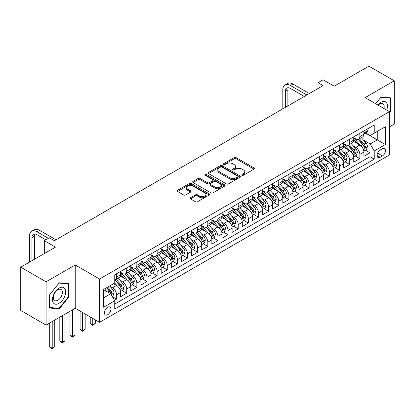 <?xml version="1.0" encoding="UTF-8"?>
<svg xmlns="http://www.w3.org/2000/svg" width="415" height="415" viewBox="0 0 415 415"><rect width="100%" height="100%" fill="white"/><g stroke="black" fill="none" stroke-linecap="round" stroke-linejoin="round"><path stroke-width="0.62" d="M242.09 175.229A0.986 0.571 0 0 0 243.486 175.229L254.053 169.128A1.406 0.814 0 0 0 254.468 168.552A1.406 0.814 0 0 0 254.053 167.976L236.145 157.638A1.406 0.814 0 0 0 234.159 157.638L223.586 163.743A0.986 0.571 0 0 0 223.296 164.143A0.986 0.571 0 0 0 223.586 164.548A0.986 0.571 0 0 0 224.977 164.548L226.346 163.754A4.503 2.599 0 0 1 232.716 163.754L234.205 164.615A4.503 2.599 0 0 1 235.523 166.457A4.503 2.599 0 0 1 234.205 168.293L232.841 169.081A0.986 0.571 0 0 0 232.55 169.486A0.986 0.571 0 0 0 232.841 169.885A0.986 0.571 0 0 0 234.231 169.885L235.601 169.097A4.503 2.599 0 0 1 241.966 169.097L243.46 169.958A4.503 2.599 0 0 1 244.777 171.794A4.503 2.599 0 0 1 243.46 173.636L242.09 174.425A0.986 0.571 0 0 0 241.805 174.829A0.986 0.571 0 0 0 242.09 175.229L242.09 174.425M107.661 314.72A4.586 2.651 120 0 0 110.66 310.679A4.586 2.651 120 0 0 109.959 307.001A4.586 2.651 120 0 0 107.661 307.23A4.586 2.651 120 0 0 104.668 311.271A4.586 2.651 120 0 0 105.369 314.949A4.586 2.651 120 0 0 107.661 314.72M190.48 197.732A1.406 0.814 0 0 0 190.07 198.303A1.406 0.814 0 0 0 190.48 198.878L195.507 201.778A1.406 0.814 0 0 0 197.493 201.778L209.233 195.003A1.406 0.814 0 0 0 209.648 194.428A1.406 0.814 0 0 0 209.233 193.852L191.325 183.513A1.406 0.814 0 0 0 189.339 183.513L177.599 190.293A1.406 0.814 0 0 0 177.184 190.869A1.406 0.814 0 0 0 177.599 191.44L183.669 194.946A1.406 0.814 0 0 0 185.655 194.946L190.682 192.046A1.406 0.814 0 0 0 191.092 191.471A1.406 0.814 0 0 0 190.682 190.895L187.673 189.157A3.766 2.174 0 0 1 186.568 187.622A3.766 2.174 0 0 1 188.892 185.614A3.766 2.174 0 0 1 192.996 186.086L204.782 192.892A3.766 2.174 0 0 1 205.887 194.428A3.766 2.174 0 0 1 203.563 196.435A3.766 2.174 0 0 1 199.459 195.963L197.493 194.832A1.406 0.814 0 0 0 195.507 194.832L190.48 197.732L190.48 198.878M389.436 126.876L394.25 124.095L394.25 80.795L368.909 66.161L334.194 86.206L323.046 79.768L317.978 82.694L323.046 85.62L54.453 240.695L49.385 237.769L44.317 240.695L44.317 253.565M46.091 281.801L46.091 325.106L75.229 308.283L75.229 264.978L46.091 281.801L20.75 267.172L55.465 247.133L44.317 240.695M75.229 264.978L99.553 279.02L389.436 111.661L389.436 154.966L99.553 322.325L99.553 279.02M394.25 80.795L365.112 97.618L389.436 111.661M226.445 183.918A1.406 0.814 0 0 0 228.437 183.918L240.176 177.138A1.406 0.814 0 0 0 240.586 176.567A1.406 0.814 0 0 0 240.176 175.991L222.269 165.652A1.406 0.814 0 0 0 220.277 165.652L208.538 172.427A1.406 0.814 0 0 0 208.128 173.003A1.406 0.814 0 0 0 208.538 173.579L226.445 183.918M205.498 175.441A0.986 0.571 0 0 1 206.499 175.581L224.686 186.081L212.968 192.851A1.406 0.814 0 0 1 210.976 192.851L193.068 182.512L198.09 179.633L198.09 178.46L193.068 181.36A1.406 0.814 0 0 0 192.659 181.936A1.406 0.814 0 0 0 193.068 182.512L193.068 181.36M198.09 179.633A1.406 0.814 0 0 1 200.082 179.633L200.082 178.46A1.406 0.814 0 0 0 198.09 178.46M200.082 178.46L207.344 182.652A1.406 0.814 0 0 0 209.336 182.652L212.667 180.727A1.406 0.814 0 0 0 213.082 180.157A1.406 0.814 0 0 0 212.667 179.581L205.109 175.213A0.986 0.571 0 0 1 204.818 174.814A0.986 0.571 0 0 1 205.425 174.29A0.986 0.571 0 0 1 206.499 174.409L224.707 184.924A1.406 0.814 0 0 1 225.117 185.495A1.406 0.814 0 0 1 224.707 186.07L224.707 184.924M46.091 325.106L20.75 310.477L20.75 267.172M114.478 300.31L116.584 299.096L112.377 296.668M109.985 286.329L112.527 287.803A5.732 3.31 60 0 1 116.584 294.821L120.635 292.482L120.635 296.756L126.72 293.244L122.109 290.578M120.122 280.478L122.664 281.951A5.732 3.31 60 0 1 126.72 288.97L130.772 286.63L130.772 290.905L136.857 287.393L132.245 284.726M130.253 274.626L132.8 276.1A5.732 3.31 60 0 1 136.857 283.118L140.908 280.779L140.908 285.048L146.988 281.541L142.376 278.875M140.389 268.775L142.936 270.243A5.732 3.31 60 0 1 146.988 277.267L151.044 274.927L151.044 279.196L157.124 275.69L152.513 273.023M150.526 262.923L153.073 264.391A5.732 3.31 60 0 1 157.124 271.415L161.181 269.076L161.181 273.345L167.261 269.838L162.649 267.172M160.662 257.072L163.209 258.54A5.732 3.31 60 0 1 167.261 265.564L171.317 263.224L171.317 267.493L177.397 263.982L172.785 261.32M170.798 251.22L173.34 252.688A5.732 3.31 60 0 1 177.397 259.712L181.454 257.373L181.454 261.642L187.533 258.13L182.922 255.469M180.935 245.369L183.477 246.837A5.732 3.31 60 0 1 187.533 253.861L191.585 251.521L191.585 255.79L197.67 252.279L193.058 249.617M191.071 239.517L193.613 240.985A5.732 3.31 60 0 1 197.67 248.009L201.721 245.67L201.721 249.939L207.806 246.427L203.194 243.766M201.208 233.666L203.749 235.134A5.732 3.31 60 0 1 207.806 242.158L211.858 239.818L211.858 244.087L217.937 240.576L213.326 237.914M211.339 227.814L213.886 229.282A5.732 3.31 60 0 1 217.937 236.306L221.994 233.967L221.994 238.236L228.074 234.724L223.462 232.063M221.475 221.963L224.022 223.431A5.732 3.31 60 0 1 228.074 230.455L232.13 228.11L232.13 232.384L238.21 228.873L233.598 226.211M231.612 216.111L234.159 217.579A5.732 3.31 60 0 1 238.21 224.603L242.267 222.258L242.267 226.533L248.346 223.021L243.735 220.36M241.748 210.26L244.295 211.728A5.732 3.31 60 0 1 248.346 218.752L252.403 216.407L252.403 220.681L258.483 217.169L253.871 214.508M251.884 204.408L254.426 205.876A5.732 3.31 60 0 1 258.483 212.9L262.534 210.555L262.534 214.83L268.619 211.318L264.007 208.657M262.021 198.557L264.562 200.025A5.732 3.31 60 0 1 268.619 207.044L272.671 204.704L272.671 208.978L278.756 205.466L274.144 202.805M272.157 192.705L274.699 194.173A5.732 3.31 60 0 1 278.756 201.192L282.807 198.852L282.807 203.127L288.892 199.615L284.28 196.954M282.288 186.849L284.835 188.322A5.732 3.31 60 0 1 288.892 195.341L292.943 193.001L292.943 197.275L299.023 193.763L294.411 191.102M292.425 180.997L294.972 182.47A5.732 3.31 60 0 1 299.023 189.489L303.08 187.149L303.08 191.424L309.159 187.912L304.548 185.251M302.561 175.146L305.108 176.619A5.732 3.31 60 0 1 309.159 183.638L313.216 181.298L313.216 185.572L319.296 182.061L314.684 179.394M312.697 169.294L315.244 170.767A5.732 3.31 60 0 1 319.296 177.786L323.352 175.446L323.352 179.716L329.432 176.209L324.821 173.543M322.834 163.443L325.376 164.911A5.732 3.31 60 0 1 329.432 171.935L333.489 169.595L333.489 173.864L339.569 170.358L334.957 167.691M332.97 157.591L335.512 159.059A5.732 3.31 60 0 1 339.569 166.083L343.62 163.743L343.62 168.013L349.705 164.506L345.093 161.84M343.106 151.74L345.648 153.208A5.732 3.31 60 0 1 349.705 160.232L353.756 157.892L353.756 162.161L359.841 158.649L359.841 154.38A5.732 3.31 -120 0 0 355.785 147.356L353.243 145.888M355.23 155.988L359.841 158.649M120.635 292.482A5.732 3.31 -120 0 0 116.584 285.458L113.544 283.704M130.772 286.63A5.732 3.31 -120 0 0 126.72 279.606L120.449 275.991M140.908 280.779A5.732 3.31 -120 0 0 136.857 273.755L130.585 270.139M151.044 274.927A5.732 3.31 -120 0 0 146.988 267.903L140.721 264.288M161.181 269.076A5.732 3.31 -120 0 0 157.124 262.052L150.858 258.436M171.317 263.224A5.732 3.31 -120 0 0 167.261 256.2L160.994 252.585M181.454 257.373A5.732 3.31 -120 0 0 177.397 250.349L171.13 246.728M191.585 251.521A5.732 3.31 -120 0 0 187.533 244.497L181.267 240.876M201.721 245.67A5.732 3.31 -120 0 0 197.67 238.646L191.398 235.025M211.858 239.818A5.732 3.31 -120 0 0 207.806 232.794L201.534 229.173M221.994 233.967A5.732 3.31 -120 0 0 217.937 226.943L211.671 223.322M232.13 228.11A5.732 3.31 -120 0 0 228.074 221.091L221.807 217.47M242.267 222.258A5.732 3.31 -120 0 0 238.21 215.24L231.944 211.619M252.403 216.407A5.732 3.31 -120 0 0 248.346 209.388L242.08 205.767M262.534 210.555A5.732 3.31 -120 0 0 258.483 203.537L252.216 199.916M272.671 204.704A5.732 3.31 -120 0 0 268.619 197.685L262.347 194.064M282.807 198.852A5.732 3.31 -120 0 0 278.756 191.834L272.484 188.213M292.943 193.001A5.732 3.31 -120 0 0 288.892 185.977L282.62 182.361M303.08 187.149A5.732 3.31 -120 0 0 299.023 180.126L292.757 176.51M313.216 181.298A5.732 3.31 -120 0 0 309.159 174.274L302.893 170.658M323.352 175.446A5.732 3.31 -120 0 0 319.296 168.423L313.029 164.807M333.489 169.595A5.732 3.31 -120 0 0 329.432 162.571L323.166 158.955M343.62 163.743A5.732 3.31 -120 0 0 339.569 156.72L333.302 153.104M353.756 157.892A5.732 3.31 -120 0 0 349.705 150.868L343.433 147.252M382.443 148.705L380.213 149.991A4.446 2.568 120 0 0 377.308 153.908A4.446 2.568 120 0 0 377.992 157.467A4.446 2.568 120 0 0 380.213 157.249L382.443 155.962A4.446 2.568 120 0 0 385.343 152.046A4.446 2.568 120 0 0 384.663 148.482A4.446 2.568 120 0 0 382.443 148.705M103.61 297.866L110.706 293.768L114.758 300.792L114.758 308.983L374.231 159.178L374.231 150.987L370.18 143.964L363.374 140.037M114.758 300.792L103.61 307.23L103.61 289.437L114.758 283.004L114.758 274.808L374.231 125.003L374.231 133.194L385.379 126.762L385.379 144.55L374.231 150.987M120.635 272.354L122.664 273.521A5.732 3.31 60 0 0 125.532 273.807L129.584 271.467A5.732 3.31 -120 0 0 130.772 268.842L130.772 265.564M130.772 266.497L132.8 267.67A5.732 3.31 60 0 0 135.669 267.955L139.72 265.616A5.732 3.31 -120 0 0 140.908 262.991L140.908 259.712M140.908 260.646L142.936 261.818A5.732 3.31 60 0 0 145.805 262.104L149.857 259.764A5.732 3.31 -120 0 0 151.044 257.139L151.044 253.861M151.044 254.794L153.073 255.967A5.732 3.31 60 0 0 155.936 256.252L159.993 253.913A5.732 3.31 -120 0 0 161.181 251.288L161.181 248.009M161.181 248.943L163.209 250.115A5.732 3.31 60 0 0 166.073 250.401L170.129 248.056A5.732 3.31 -120 0 0 171.317 245.431L171.317 242.158M171.317 243.091L173.34 244.264A5.732 3.31 60 0 0 176.209 244.549L180.266 242.204A5.732 3.31 -120 0 0 181.454 239.579L181.454 236.306M181.454 237.24L183.477 238.412A5.732 3.31 60 0 0 186.345 238.698L190.402 236.353A5.732 3.31 -120 0 0 191.585 233.728L191.585 230.455M191.585 231.388L193.613 232.561A5.732 3.31 60 0 0 196.482 232.846L200.533 230.501A5.732 3.31 -120 0 0 201.721 227.876L201.721 224.603M201.721 225.537L203.749 226.709A5.732 3.31 60 0 0 206.618 226.989L210.67 224.65A5.732 3.31 -120 0 0 211.858 222.025L211.858 218.752M211.858 219.685L213.886 220.858A5.732 3.31 60 0 0 216.755 221.138L220.806 218.798A5.732 3.31 -120 0 0 221.994 216.174L221.994 212.895M221.994 213.834L224.022 215.006A5.732 3.31 60 0 0 226.886 215.286L230.942 212.947A5.732 3.31 -120 0 0 232.13 210.322L232.13 207.044M232.13 207.982L234.159 209.155A5.732 3.31 60 0 0 237.022 209.435L241.079 207.095A5.732 3.31 -120 0 0 242.267 204.471L242.267 201.192M242.267 202.131L244.295 203.303A5.732 3.31 60 0 0 247.158 203.583L251.215 201.244A5.732 3.31 -120 0 0 252.403 198.619L252.403 195.341M252.403 196.279L254.426 197.447A5.732 3.31 60 0 0 257.295 197.732L261.351 195.392A5.732 3.31 -120 0 0 262.534 192.768L262.534 189.489M262.534 190.428L264.562 191.595A5.732 3.31 60 0 0 267.431 191.88L271.483 189.541A5.732 3.31 -120 0 0 272.671 186.916L272.671 183.638M272.671 184.576L274.699 185.744A5.732 3.31 60 0 0 277.568 186.029L281.619 183.689A5.732 3.31 -120 0 0 282.807 181.065L282.807 177.786M282.807 178.725L284.835 179.892A5.732 3.31 60 0 0 287.704 180.177L291.755 177.838A5.732 3.31 -120 0 0 292.943 175.213L292.943 171.935M292.943 172.873L294.972 174.041A5.732 3.31 60 0 0 297.84 174.326L301.892 171.986A5.732 3.31 -120 0 0 303.08 169.362L303.08 166.083M303.08 167.022L305.108 168.189A5.732 3.31 60 0 0 307.971 168.474L312.028 166.135A5.732 3.31 -120 0 0 313.216 163.51L313.216 160.232M313.216 161.17L315.244 162.338A5.732 3.31 60 0 0 318.108 162.623L322.165 160.283A5.732 3.31 -120 0 0 323.352 157.659L323.352 154.38M323.352 155.314L325.376 156.486A5.732 3.31 60 0 0 328.244 156.771L332.301 154.432A5.732 3.31 -120 0 0 333.489 151.807L333.489 148.529M333.489 149.462L335.512 150.635A5.732 3.31 60 0 0 338.381 150.92L342.437 148.58A5.732 3.31 -120 0 0 343.62 145.956L343.62 142.677M343.62 143.611L345.648 144.783A5.732 3.31 60 0 0 348.517 145.068L352.568 142.724A5.732 3.31 -120 0 0 353.756 140.104L353.756 136.826M114.758 304.07L369.973 156.72L369.973 152.798L363.893 156.31L363.893 152.04A5.732 3.31 -120 0 0 359.841 145.017L353.57 141.396M353.756 137.759L355.785 138.932A5.732 3.31 -120 0 0 358.653 139.217A5.732 3.31 -120 0 0 359.841 136.592L359.841 133.314M358.653 139.217L362.705 136.872A5.732 3.31 -120 0 0 363.893 134.247L363.893 130.974M116.584 273.755L116.584 277.033A5.732 3.31 60 0 1 115.396 279.658A5.732 3.31 60 0 1 114.758 279.892M115.396 279.658L119.447 277.319A5.732 3.31 -120 0 0 120.635 274.694L120.635 271.415M126.72 267.903L126.72 271.182A5.732 3.31 60 0 1 125.532 273.807M136.857 262.052L136.857 265.33A5.732 3.31 60 0 1 135.669 267.955M146.988 256.2L146.988 259.479A5.732 3.31 60 0 1 145.805 262.104M157.124 250.349L157.124 253.627A5.732 3.31 60 0 1 155.936 256.252M167.261 244.497L167.261 247.776A5.732 3.31 60 0 1 166.073 250.401M177.397 238.646L177.397 241.924A5.732 3.31 60 0 1 176.209 244.549M187.533 232.794L187.533 236.073A5.732 3.31 60 0 1 186.345 238.698M197.67 226.943L197.67 230.221A5.732 3.31 60 0 1 196.482 232.846M207.806 221.091L207.806 224.365A5.732 3.31 60 0 1 206.618 226.989M217.937 215.24L217.937 218.513A5.732 3.31 60 0 1 216.755 221.138M228.074 209.388L228.074 212.662A5.732 3.31 60 0 1 226.886 215.286M238.21 203.537L238.21 206.81A5.732 3.31 60 0 1 237.022 209.435M248.346 197.685L248.346 200.959A5.732 3.31 60 0 1 247.158 203.583M258.483 191.829L258.483 195.107A5.732 3.31 60 0 1 257.295 197.732M268.619 185.977L268.619 189.256A5.732 3.31 60 0 1 267.431 191.88M278.756 180.126L278.756 183.404A5.732 3.31 60 0 1 277.568 186.029M288.892 174.274L288.892 177.553A5.732 3.31 60 0 1 287.704 180.177M299.023 168.423L299.023 171.701A5.732 3.31 60 0 1 297.84 174.326M309.159 162.571L309.159 165.85A5.732 3.31 60 0 1 307.971 168.474M319.296 156.72L319.296 159.998A5.732 3.31 60 0 1 318.108 162.623M329.432 150.868L329.432 154.147A5.732 3.31 60 0 1 328.244 156.771M339.569 145.017L339.569 148.295A5.732 3.31 60 0 1 338.381 150.92M349.705 139.165L349.705 142.444A5.732 3.31 60 0 1 348.517 145.068M349.705 160.232L349.705 164.506M339.569 166.083L339.569 170.358M329.432 171.935L329.432 176.209M319.296 177.786L319.296 182.061M309.159 183.638L309.159 187.912M299.023 189.489L299.023 193.763M288.892 195.341L288.892 199.615M278.756 201.192L278.756 205.466M268.619 207.044L268.619 211.318M258.483 212.9L258.483 217.169M248.346 218.752L248.346 223.021M238.21 224.603L238.21 228.873M228.074 230.455L228.074 234.724M217.937 236.306L217.937 240.576M207.806 242.158L207.806 246.427M197.67 248.009L197.67 252.279M187.533 253.861L187.533 258.13M177.397 259.712L177.397 263.982M167.261 265.564L167.261 269.838M157.124 271.415L157.124 275.69M146.988 277.267L146.988 281.541M136.857 283.118L136.857 287.393M126.72 288.97L126.72 293.244M116.584 294.821L116.584 299.096M110.706 293.768L103.61 289.675M370.18 143.964L377.271 139.865L377.271 131.441L385.379 126.762M365.667 133.168L385.379 144.55M365.869 133.049L370.18 135.539L374.231 133.194M75.229 308.283L99.553 322.325M317.978 82.694L317.978 88.545M365.361 150.137L369.973 152.798M369.973 156.72L374.231 159.178M389.436 112.693L390.852 110.924L390.852 97.883L381.074 97.011L375.679 103.719M49.484 308.013L59.267 308.89L69.046 296.72L69.046 283.678L59.267 282.807L49.484 294.972L49.484 308.013M390.349 110.634L390.852 110.924M68.537 296.429L69.046 296.72M58.23 308.293L59.267 308.89M242.485 175.369L243.46 174.803A4.503 2.599 0 0 0 244.777 172.967L244.777 171.794M235.523 166.457L235.523 167.624A4.503 2.599 0 0 1 234.205 169.465L233.23 170.026M254.037 169.138L236.145 158.81A1.406 0.814 0 0 0 234.159 158.81L223.981 164.682M240.155 177.148L222.269 166.82A1.406 0.814 0 0 0 220.277 166.82L208.558 173.589M237.691 176.966A0.986 0.571 0 0 0 237.977 176.567A0.986 0.571 0 0 0 237.691 176.162L221.968 167.089A0.986 0.571 0 0 0 220.578 167.089L219.136 167.919A4.503 2.599 0 0 0 217.818 169.756A4.503 2.599 0 0 0 219.136 171.597L229.879 177.802A4.503 2.599 0 0 0 236.244 177.802L237.691 176.966L237.691 178.139A0.986 0.571 0 0 0 237.977 177.734L237.977 176.567M217.818 169.756L217.818 170.928A4.503 2.599 0 0 0 219.136 172.765L219.136 171.597M237.691 178.139L236.244 178.969A4.503 2.599 0 0 1 229.879 178.969L219.136 172.765M200.082 179.633L207.344 183.824A1.406 0.814 0 0 0 209.336 183.824L212.667 181.9A1.406 0.814 0 0 0 213.082 181.324L213.082 180.157M214.882 187.004A3.766 2.174 0 0 0 218.985 187.476A3.766 2.174 0 0 0 221.304 185.469A3.766 2.174 0 0 0 220.204 183.933L216.049 181.531A1.406 0.814 0 0 0 214.062 181.531L210.727 183.456A1.406 0.814 0 0 0 210.317 184.032A1.406 0.814 0 0 0 210.727 184.608L214.882 187.004L214.882 188.177A3.766 2.174 0 0 0 218.985 188.643A3.766 2.174 0 0 0 221.304 186.636L221.304 185.469M210.317 184.032L210.317 185.204A1.406 0.814 0 0 0 210.727 185.775L210.727 184.608M214.882 188.177L210.727 185.775M205.887 194.428L205.887 195.6A3.766 2.174 0 0 1 203.563 197.607A3.766 2.174 0 0 1 199.459 197.135L197.493 195.999A1.406 0.814 0 0 0 195.507 195.999L190.501 198.889M186.568 187.622L186.568 188.794A3.766 2.174 0 0 0 187.673 190.329L187.673 189.157M190.661 192.057L187.673 190.329M209.217 195.014L191.325 184.685A1.406 0.814 0 0 0 189.339 184.685L177.615 191.45M363.81 151.034L366.429 149.525L367.441 146.599A3.797 2.194 -120 0 0 365.963 143.03L361.33 137.671M360.402 145.39L354.908 139.03A10.966 6.329 -120 0 0 353.756 137.822M357.393 143.606L354.317 140.047A9.104 5.255 -120 0 0 353.756 139.435M358.135 139.419L362.819 144.845A3.797 2.194 60 0 1 364.173 147.46L364.448 147.911L364.961 147.839L365.392 146.76A3.797 2.194 -120 0 0 364.038 144.14L359.406 138.781M358.41 139.331L363.441 145.162A1.935 1.115 60 0 1 363.929 145.919L365.392 146.76M366.58 129.423L367.441 130.912A3.797 2.194 60 0 1 366.653 132.593L364.728 133.708A3.797 2.194 -120 0 0 365.392 132.831L365.309 132.494M282.807 108.855L282.807 89.894A10.748 6.209 60 0 1 285.032 84.971L287.569 83.508A10.748 6.209 60 0 1 292.943 84.043L309.362 93.52M285.032 84.971A10.748 6.209 60 0 1 290.412 85.506L306.83 94.983M364.022 133.884L364.038 133.884A3.797 2.194 -120 0 0 364.728 133.708M364.899 132.546L365.392 132.831C365.153 132.261 364.744 132.494 364.173 133.531A3.797 2.194 60 0 1 363.893 134.076M304.294 96.446L290.412 88.431A7.169 4.14 -120 0 0 286.827 88.073A7.169 4.14 -120 0 0 285.344 91.357L285.344 107.392M288.326 87.747A7.169 4.14 -120 0 0 287.875 89.894L287.875 105.929M386.707 110.089A9.317 5.379 120 0 0 380.871 102.329A9.317 5.379 120 0 0 377.821 104.954M383.932 108.486A6.381 3.683 120 0 0 382.858 103.719A6.381 3.683 120 0 0 379.673 104.035A6.381 3.683 120 0 0 378.195 105.171M375.7 103.729L380.871 97.302L390.349 98.148L390.349 110.784L389.436 111.915M389.721 97.784L390.349 98.148M64.766 296.237A9.317 5.379 120 0 0 62.359 287.242A9.317 5.379 120 0 0 53.359 295.221A9.317 5.379 120 0 0 55.771 304.221A9.317 5.379 120 0 0 64.766 296.237M61.768 295.387A6.381 3.683 120 0 0 61.052 289.514A6.381 3.683 120 0 0 53.955 294.686A6.381 3.683 120 0 0 54.676 300.564A6.381 3.683 120 0 0 61.768 295.387M49.587 307.52L49.587 294.883L59.065 283.092L68.537 283.938L68.537 296.575L59.065 308.366L49.484 307.463M67.91 283.58L68.537 283.938M353.673 156.886L356.293 155.376L357.305 152.45A3.797 2.194 -120 0 0 355.826 148.881L351.194 143.523M350.265 151.242L344.777 144.882A10.966 6.329 -120 0 0 343.62 143.673M347.256 149.457L344.185 145.898A9.104 5.255 -120 0 0 343.62 145.286M347.998 145.271L352.683 150.697A3.797 2.194 60 0 1 354.037 153.311L354.317 153.763L354.83 153.69L355.256 152.611A3.797 2.194 -120 0 0 353.902 149.991L349.269 144.633M348.273 145.183L353.31 151.013A1.935 1.115 60 0 1 353.798 151.771L355.256 152.611M343.537 162.737L346.157 161.228L347.168 158.302A3.797 2.194 -120 0 0 345.69 154.733L341.057 149.374M340.129 157.093L334.64 150.733A10.966 6.329 -120 0 0 333.489 149.525M337.12 155.309L334.049 151.75A9.104 5.255 -120 0 0 333.489 151.138M337.862 151.122L342.546 156.548A3.797 2.194 60 0 1 343.9 159.163L344.18 159.614L344.694 159.542L345.119 158.463A3.797 2.194 -120 0 0 343.765 155.848L339.133 150.484M338.142 151.034L343.174 156.865A1.935 1.115 60 0 1 343.662 157.622L345.119 158.463M333.401 168.589L336.02 167.079L337.032 164.153A3.797 2.194 -120 0 0 335.553 160.584L330.921 155.226M329.998 162.945L324.504 156.585A10.966 6.329 -120 0 0 323.352 155.381M326.984 161.16L323.913 157.601A9.104 5.255 -120 0 0 323.352 156.989M327.731 156.979L332.41 162.4A3.797 2.194 60 0 1 333.769 165.014L334.044 165.466L334.557 165.393L334.983 164.314A3.797 2.194 -120 0 0 333.629 161.7L328.996 156.336M328.006 156.886L333.038 162.716A1.935 1.115 60 0 1 333.525 163.474L334.983 164.314M323.264 174.44L325.884 172.931L326.896 170.005A3.797 2.194 -120 0 0 325.417 166.436L320.79 161.077M319.861 168.796L314.368 162.436A10.966 6.329 -120 0 0 313.216 161.233M316.847 167.012L313.776 163.453A9.104 5.255 -120 0 0 313.216 162.841M317.594 162.83L322.279 168.251A3.797 2.194 60 0 1 323.633 170.866L323.908 171.317L324.421 171.245L324.846 170.166A3.797 2.194 -120 0 0 323.493 167.551L318.86 162.187M317.869 162.742L322.901 168.568A1.935 1.115 60 0 1 323.389 169.325L324.846 170.166M313.128 180.292L315.748 178.782L316.764 175.856A3.797 2.194 -120 0 0 315.281 172.287L310.653 166.929M309.725 174.648L304.231 168.288A10.966 6.329 -120 0 0 303.08 167.084M306.711 172.863L303.64 169.304A9.104 5.255 -120 0 0 303.08 168.692M307.458 168.682L312.142 174.103A3.797 2.194 60 0 1 313.496 176.723L313.771 177.169L314.285 177.096L314.71 176.017A3.797 2.194 -120 0 0 313.356 173.403L308.729 168.039M307.733 168.594L312.765 174.419A1.935 1.115 60 0 1 313.252 175.177L314.71 176.017M302.997 186.148L305.611 184.634L306.628 181.708A3.797 2.194 -120 0 0 305.15 178.139L300.517 172.78M299.589 180.499L294.095 174.139A10.966 6.329 -120 0 0 292.943 172.936M296.575 178.715L293.504 175.156A9.104 5.255 -120 0 0 292.943 174.544M297.322 174.533L302.006 179.954A3.797 2.194 60 0 1 303.36 182.574L303.635 183.02L304.148 182.948L304.574 181.869A3.797 2.194 -120 0 0 303.22 179.254L298.593 173.89M297.596 174.445L302.628 180.271A1.935 1.115 60 0 1 303.116 181.028L304.574 181.869M292.86 192L295.48 190.485L296.492 187.559A3.797 2.194 -120 0 0 295.013 183.99L290.381 178.632M289.452 186.351L283.959 179.991A10.966 6.329 -120 0 0 282.807 178.787M286.443 184.566L283.367 181.007A9.104 5.255 -120 0 0 282.807 180.395M287.185 180.385L291.87 185.806A3.797 2.194 60 0 1 293.223 188.426L293.498 188.872L294.012 188.799L294.443 187.72A3.797 2.194 -120 0 0 293.083 185.106L288.456 179.742M287.46 180.297L292.492 186.122A1.935 1.115 60 0 1 292.98 186.88L294.443 187.72M282.724 197.851L285.344 196.337L286.355 193.411A3.797 2.194 -120 0 0 284.877 189.847L280.244 184.483M279.316 192.202L273.827 185.842A10.966 6.329 -120 0 0 272.671 184.639M276.307 190.418L273.231 186.859A9.104 5.255 -120 0 0 272.671 186.252M277.049 186.236L281.733 191.657A3.797 2.194 60 0 1 283.087 194.277L283.362 194.723L283.876 194.656L284.306 193.572A3.797 2.194 -120 0 0 282.952 190.957L278.32 185.593M277.324 186.148L282.361 191.974A1.935 1.115 60 0 1 282.848 192.731L284.306 193.572M272.588 203.703L275.207 202.188L276.219 199.262A3.797 2.194 -120 0 0 274.74 195.698L270.108 190.335M269.179 198.054L263.691 191.694A10.966 6.329 -120 0 0 262.534 190.49M266.171 196.269L263.1 192.71A9.104 5.255 -120 0 0 262.534 192.104M266.912 192.088L271.597 197.509A3.797 2.194 60 0 1 272.951 200.129L273.231 200.58L273.744 200.507L274.17 199.423A3.797 2.194 -120 0 0 272.816 196.809L268.183 191.445M267.187 192L272.224 197.825A1.935 1.115 60 0 1 272.712 198.583L274.17 199.423M262.451 209.554L265.071 208.04L266.082 205.114A3.797 2.194 -120 0 0 264.604 201.55L259.972 196.186M259.048 203.905L253.555 197.545A10.966 6.329 -120 0 0 252.403 196.342M256.034 202.121L252.963 198.567A9.104 5.255 -120 0 0 252.403 197.955M256.776 197.939L261.46 203.36A3.797 2.194 60 0 1 262.814 205.98L263.094 206.431L263.608 206.359L264.033 205.275A3.797 2.194 -120 0 0 262.679 202.66L258.047 197.296M257.056 197.851L262.088 203.677A1.935 1.115 60 0 1 262.576 204.434L264.033 205.275M252.315 215.406L254.935 213.891L255.946 210.965A3.797 2.194 -120 0 0 254.468 207.401L249.84 202.038M248.912 209.757L243.418 203.397A10.966 6.329 -120 0 0 242.267 202.193M245.898 207.972L242.827 204.419A9.104 5.255 -120 0 0 242.267 203.807M246.645 203.791L251.329 209.212A3.797 2.194 60 0 1 252.683 211.832L252.958 212.283L253.472 212.21L253.897 211.126A3.797 2.194 -120 0 0 252.543 208.512L247.911 203.148M246.92 203.703L251.952 209.528A1.935 1.115 60 0 1 252.439 210.286L253.897 211.126M242.178 221.257L244.798 219.743L245.815 216.817A3.797 2.194 -120 0 0 244.331 213.253L239.704 207.889M238.775 215.608L233.282 209.248A10.966 6.329 -120 0 0 232.13 208.045M235.762 213.824L232.691 210.27A9.104 5.255 -120 0 0 232.13 209.658M236.509 209.642L241.193 215.063A3.797 2.194 60 0 1 242.547 217.683L242.822 218.134L243.335 218.062L243.761 216.983A3.797 2.194 -120 0 0 242.407 214.363L237.774 209.004M236.783 209.554L241.815 215.38A1.935 1.115 60 0 1 242.303 216.137L243.761 216.983M232.042 227.109L234.662 225.594L235.679 222.668A3.797 2.194 -120 0 0 234.2 219.104L229.568 213.741M228.639 221.46L223.146 215.1A10.966 6.329 -120 0 0 221.994 213.896M225.625 219.675L222.554 216.122A9.104 5.255 -120 0 0 221.994 215.51M226.372 215.494L231.056 220.92A3.797 2.194 60 0 1 232.41 223.535L232.685 223.986L233.199 223.913L233.624 222.834A3.797 2.194 -120 0 0 232.27 220.215L227.643 214.856M226.647 215.406L231.679 221.231A1.935 1.115 60 0 1 232.167 221.989L233.624 222.834M221.911 232.96L224.525 231.446L225.542 228.52A3.797 2.194 -120 0 0 224.064 224.956L219.431 219.592M218.503 227.311L213.009 220.956A10.966 6.329 -120 0 0 211.858 219.748M215.489 225.527L212.418 221.973A9.104 5.255 -120 0 0 211.858 221.361M216.236 221.345L220.92 226.772A3.797 2.194 60 0 1 222.274 229.386L222.549 229.837L223.063 229.765L223.488 228.686A3.797 2.194 -120 0 0 222.134 226.066L217.507 220.707M216.511 221.257L221.543 227.083A1.935 1.115 60 0 1 222.03 227.84L223.488 228.686M211.775 238.812L214.394 237.302L215.406 234.371A3.797 2.194 -120 0 0 213.927 230.807L209.295 225.444M208.366 233.163L202.873 226.808A10.966 6.329 -120 0 0 201.721 225.599M205.358 231.378L202.281 227.825A9.104 5.255 -120 0 0 201.721 227.213M206.099 227.197L210.784 232.623A3.797 2.194 60 0 1 212.138 235.238L212.413 235.689L212.926 235.616L213.357 234.537A3.797 2.194 -120 0 0 212.003 231.918L207.37 226.559M206.374 227.109L211.406 232.934A1.935 1.115 60 0 1 211.894 233.692L213.357 234.537M201.638 244.663L204.258 243.154L205.269 240.228A3.797 2.194 -120 0 0 203.791 236.659L199.159 231.295M198.23 239.014L192.742 232.659A10.966 6.329 -120 0 0 191.585 231.451M195.221 237.23L192.15 233.676A9.104 5.255 -120 0 0 191.585 233.064M195.963 233.048L200.647 238.475A3.797 2.194 60 0 1 202.001 241.089L202.281 241.54L202.79 241.468L203.22 240.389A3.797 2.194 -120 0 0 201.866 237.769L197.234 232.41M196.238 232.96L201.275 238.791A1.935 1.115 60 0 1 201.763 239.543L203.22 240.389M191.502 250.515L194.121 249.005L195.133 246.079A3.797 2.194 -120 0 0 193.655 242.51L189.022 237.147M188.094 244.866L182.605 238.511A10.966 6.329 -120 0 0 181.454 237.302M185.085 243.086L182.014 239.528A9.104 5.255 -120 0 0 181.454 238.916M185.827 238.9L190.511 244.326A3.797 2.194 60 0 1 191.865 246.941L192.145 247.392L192.659 247.319L193.084 246.24A3.797 2.194 -120 0 0 191.73 243.621L187.098 238.262M186.107 238.812L191.139 244.643A1.935 1.115 60 0 1 191.626 245.395L193.084 246.24M181.365 256.366L183.985 254.857L184.997 251.931A3.797 2.194 -120 0 0 183.518 248.362L178.886 243.003M177.962 250.722L172.469 244.362A10.966 6.329 -120 0 0 171.317 243.154M174.948 248.938L171.877 245.379A9.104 5.255 -120 0 0 171.317 244.767M175.695 244.751L180.375 250.178A3.797 2.194 60 0 1 181.734 252.792L182.009 253.243L182.522 253.171L182.948 252.092A3.797 2.194 -120 0 0 181.594 249.472L176.961 244.113M175.97 244.663L181.002 250.494A1.935 1.115 60 0 1 181.49 251.251L182.948 252.092M171.229 262.218L173.849 260.708L174.86 257.782A3.797 2.194 -120 0 0 173.382 254.213L168.755 248.855M167.826 256.574L162.332 250.214A10.966 6.329 -120 0 0 161.181 249.005M164.812 254.789L161.741 251.231A9.104 5.255 -120 0 0 161.181 250.619M165.559 250.603L170.243 256.029A3.797 2.194 60 0 1 171.597 258.644L171.872 259.095L172.386 259.022L172.811 257.943A3.797 2.194 -120 0 0 171.457 255.324L166.825 249.965M165.834 250.515L170.866 256.346A1.935 1.115 60 0 1 171.354 257.103L172.811 257.943M161.093 268.069L163.712 266.56L164.729 263.634A3.797 2.194 -120 0 0 163.245 260.065L158.618 254.706M157.69 262.425L152.196 256.065A10.966 6.329 -120 0 0 151.044 254.857M154.676 260.641L151.605 257.082A9.104 5.255 -120 0 0 151.044 256.47M155.423 256.454L160.107 261.881A3.797 2.194 60 0 1 161.461 264.495L161.736 264.946L162.249 264.874L162.675 263.795A3.797 2.194 -120 0 0 161.321 261.18L156.688 255.816M155.698 256.366L160.73 262.197A1.935 1.115 60 0 1 161.217 262.954L162.675 263.795M150.961 273.921L153.576 272.411L154.593 269.485A3.797 2.194 -120 0 0 153.114 265.916L148.482 260.558M147.553 268.277L142.06 261.917A10.966 6.329 -120 0 0 140.908 260.713M144.539 266.492L141.468 262.934A9.104 5.255 -120 0 0 140.908 262.322M145.286 262.311L149.971 267.732A3.797 2.194 60 0 1 151.325 270.347L151.6 270.798L152.113 270.725L152.538 269.646A3.797 2.194 -120 0 0 151.185 267.032L146.557 261.668M145.561 262.218L150.593 268.049A1.935 1.115 60 0 1 151.081 268.806L152.538 269.646M92.763 318.404L92.763 324.784L95.3 323.321L95.3 319.866M95.3 323.321L92.763 325.427L90.231 323.321L90.231 316.941M90.231 323.321L92.763 324.784L92.763 325.427M140.825 279.772L143.445 278.263L144.456 275.337A3.797 2.194 -120 0 0 142.978 271.768L138.345 266.409M137.417 274.128L131.923 267.768A10.966 6.329 -120 0 0 130.772 266.565M134.408 272.344L131.332 268.785A9.104 5.255 -120 0 0 130.772 268.173M135.15 268.163L139.834 273.584A3.797 2.194 60 0 1 141.188 276.198L141.463 276.649L141.977 276.577L142.407 275.498A3.797 2.194 -120 0 0 141.048 272.883L136.421 267.519M135.425 268.074L140.457 273.9A1.935 1.115 60 0 1 140.944 274.657L142.407 275.498M82.627 312.552L82.627 330.636L85.163 329.173L85.163 314.015M85.163 329.173L82.627 331.279L80.095 329.173L80.095 311.089M80.095 329.173L82.627 330.636L82.627 331.279M130.689 285.624L133.308 284.114L134.32 281.188A3.797 2.194 -120 0 0 132.841 277.619L128.209 272.261M127.281 279.98L121.792 273.62A10.966 6.329 -120 0 0 120.635 272.416M124.272 278.195L121.196 274.637A9.104 5.255 -120 0 0 120.635 274.025M125.014 274.014L129.698 279.435A3.797 2.194 60 0 1 131.052 282.05L131.327 282.501L131.84 282.428L132.271 281.349A3.797 2.194 -120 0 0 130.917 278.735L126.285 273.371M125.289 273.926L130.326 279.752A1.935 1.115 60 0 1 130.813 280.509L132.271 281.349M72.49 309.86L72.49 336.487L75.027 335.024L75.027 308.397M75.027 335.024L72.49 337.13L69.959 335.024L69.959 311.323M69.959 335.024L72.49 336.487L72.49 337.13M120.552 291.48L123.172 289.966L124.184 287.04A3.797 2.194 -120 0 0 122.705 283.471L118.073 278.112M117.144 285.831L114.722 283.025M114.135 284.047L113.741 283.59M114.877 279.866L119.562 285.287A3.797 2.194 60 0 1 120.915 287.906L121.196 288.352L121.709 288.28L122.135 287.201A3.797 2.194 -120 0 0 120.781 284.586L116.148 279.222M115.152 279.777L120.189 285.603A1.935 1.115 60 0 1 120.677 286.36L122.135 287.201M62.359 315.716L62.359 342.339L64.89 340.876L64.89 314.248M64.89 340.876L62.359 342.982L59.822 340.876L59.822 317.179M59.822 340.876L62.359 342.339L62.359 342.982M112.175 296.315L113.036 295.817L114.047 292.891A3.797 2.194 -120 0 0 112.569 289.322L109.653 285.951M106.93 291.589L104.585 288.876M103.999 289.898L103.61 289.447M106.51 287.761L109.425 291.138A3.797 2.194 60 0 1 110.779 293.758L111.059 294.204L111.573 294.131L111.998 293.052A3.797 2.194 -120 0 0 110.644 290.438L107.729 287.061M106.748 287.626L110.053 291.455A1.935 1.115 60 0 1 110.54 292.212L111.998 293.052M52.223 321.568L52.223 348.19L54.754 346.727L54.754 320.105M54.754 346.727L52.223 348.839L49.686 346.727L49.686 323.031M49.686 346.727L52.223 348.19L52.223 348.839M29.418 262.171L29.418 236.187A10.748 6.209 60 0 1 31.644 231.264L34.175 229.801A10.748 6.209 60 0 1 39.55 230.335L55.973 239.818M31.644 231.264A10.748 6.209 60 0 1 37.018 231.798L48.368 238.355M45.837 239.818L37.018 234.724A7.169 4.14 -120 0 0 33.433 234.371A7.169 4.14 -120 0 0 31.95 237.65L31.95 260.708M34.933 234.039A7.169 4.14 -120 0 0 34.481 236.187L34.481 259.245M112.527 287.803L116.584 285.458M122.664 281.951L126.72 279.606M132.8 276.1L136.857 273.755M142.936 270.243L146.988 267.903M153.073 264.391L157.124 262.052M163.209 258.54L167.261 256.2M173.34 252.688L177.397 250.349M183.477 246.837L187.533 244.497M193.613 240.985L197.67 238.646M203.749 235.134L207.806 232.794M213.886 229.282L217.937 226.943M224.022 223.431L228.074 221.091M234.159 217.579L238.21 215.24M244.295 211.728L248.346 209.388M254.426 205.876L258.483 203.537M264.562 200.025L268.619 197.685M274.699 194.173L278.756 191.834M284.835 188.322L288.892 185.977M294.972 182.47L299.023 180.126M305.108 176.619L309.159 174.274M315.244 170.767L319.296 168.423M325.376 164.911L329.432 162.571M335.512 159.059L339.569 156.72M345.648 153.208L349.705 150.868M355.785 147.356L359.841 145.017M359.841 136.592L363.893 134.247M116.584 277.033L120.635 274.694M126.72 271.182L130.772 268.842M136.857 265.33L140.908 262.991M146.988 259.479L151.044 257.139M157.124 253.627L161.181 251.288M167.261 247.776L171.317 245.431M177.397 241.924L181.454 239.579M187.533 236.073L191.585 233.728M197.67 230.221L201.721 227.876M207.806 224.365L211.858 222.025M217.937 218.513L221.994 216.174M228.074 212.662L232.13 210.322M238.21 206.81L242.267 204.471M248.346 200.959L252.403 198.619M258.483 195.107L262.534 192.768M268.619 189.256L272.671 186.916M278.756 183.404L282.807 181.065M288.892 177.553L292.943 175.213M299.023 171.701L303.08 169.362M309.159 165.85L313.216 163.51M319.296 159.998L323.352 157.659M329.432 154.147L333.489 151.807M339.569 148.295L343.62 145.956M349.705 142.444L353.756 140.104M359.841 154.38L363.893 152.04M377.583 153.156L382.443 155.962M377.069 155.433L380.213 157.249M243.46 174.803L243.46 173.636M232.841 169.885L232.841 169.081M234.205 169.465L234.205 168.293M223.586 164.548L223.586 163.743M234.159 158.81L234.159 157.638M236.145 158.81L236.145 157.638M254.053 169.128L254.053 167.976M208.538 173.579L208.538 172.427M220.277 166.82L220.277 165.652M222.269 166.82L222.269 165.652M240.176 177.138L240.176 175.991M229.879 178.969L229.879 177.802M236.244 178.969L236.244 177.802M207.344 183.824L207.344 182.652M209.336 183.824L209.336 182.652M212.667 181.9L212.667 180.727M206.499 175.581L206.499 174.409M195.507 195.999L195.507 194.832M197.493 195.999L197.493 194.832M199.459 197.135L199.459 195.963M190.682 192.046L190.682 190.895M177.599 191.44L177.599 190.293M189.339 184.685L189.339 183.513M191.325 184.685L191.325 183.513M209.233 195.003L209.233 193.852M363.229 149.089L367.415 146.671M354.908 139.03L355.432 138.729M364.038 144.14L365.963 143.03M361.009 145.888L362.819 144.845M367.415 130.87L363.893 132.904M292.943 84.043L290.412 85.506M287.875 89.894L285.344 91.357M353.092 154.94L357.279 152.523M344.777 144.882L345.296 144.581M353.902 149.991L355.826 148.881M350.872 151.74L352.683 150.697M342.956 160.792L347.142 158.374M334.64 150.733L335.159 150.432M343.765 155.848L345.69 154.733M340.736 157.596L342.546 156.548M332.82 166.643L337.011 164.226M324.504 156.585L325.028 156.284M333.629 161.7L335.553 160.584M330.599 163.448L332.41 162.4M322.688 172.495L326.875 170.077M314.368 162.436L314.892 162.135M323.493 167.551L325.417 166.436M320.463 169.299L322.279 168.251M312.552 178.346L316.738 175.929M304.231 168.288L304.755 167.987M313.356 173.403L315.281 172.287M310.332 175.151L312.142 174.103M302.416 184.198L306.602 181.78M294.095 174.139L294.619 173.838M303.22 179.254L305.15 178.139M300.195 181.002L302.006 179.954M292.279 190.049L296.466 187.632M283.959 179.991L284.483 179.69M293.083 185.106L295.013 183.99M290.059 186.854L291.87 185.806M282.143 195.901L286.329 193.483M273.827 185.842L274.346 185.541M282.952 190.957L284.877 189.847M279.923 192.705L281.733 191.657M272.007 201.752L276.193 199.335M263.691 191.694L264.21 191.393M272.816 196.809L274.74 195.698M269.786 198.557L271.597 197.509M261.87 207.604L266.057 205.186M253.555 197.545L254.073 197.244M262.679 202.66L264.604 201.55M259.65 204.408L261.46 203.36M251.739 213.455L255.925 211.038M243.418 203.397L243.942 203.096M252.543 208.512L254.468 207.401M249.514 210.26L251.329 209.212M241.603 219.307L245.789 216.889M233.282 209.248L233.806 208.947M242.407 214.363L244.331 213.253M239.377 216.111L241.193 215.063M231.466 225.158L235.653 222.746M223.146 215.1L223.669 214.799M232.27 220.215L234.2 219.104M229.246 221.963L231.056 220.92M221.33 231.015L225.516 228.598M213.009 220.956L213.533 220.65M222.134 226.066L224.064 224.956M219.11 227.814L220.92 226.772M211.194 236.866L215.38 234.449M202.873 226.808L203.397 226.502M212.003 231.918L213.927 230.807M208.973 233.666L210.784 232.623M201.057 242.718L205.243 240.301M192.742 232.659L193.26 232.359M201.866 237.769L203.791 236.659M198.837 239.517L200.647 238.475M190.921 248.569L195.107 246.152M182.605 238.511L183.124 238.21M191.73 243.621L193.655 242.51M188.701 245.369L190.511 244.326M180.784 254.421L184.976 252.004M172.469 244.362L172.993 244.062M181.594 249.472L183.518 248.362M178.564 251.22L180.375 250.178M170.653 260.272L174.84 257.855M162.332 250.214L162.856 249.913M171.457 255.324L173.382 254.213M168.428 257.072L170.243 256.029M160.517 266.124L164.703 263.707M152.196 256.065L152.72 255.765M161.321 261.18L163.245 260.065M158.297 262.928L160.107 261.881M150.38 271.975L154.567 269.558M142.06 261.917L142.584 261.616M151.185 267.032L153.114 265.916M148.16 268.78L149.971 267.732M140.244 277.827L144.43 275.41M131.923 267.768L132.447 267.468M141.048 272.883L142.978 271.768M138.024 274.631L139.834 273.584M130.108 283.678L134.294 281.261M121.792 273.62L122.311 273.319M130.917 278.735L132.841 277.619M127.887 280.483L129.698 279.435M119.971 289.53L124.158 287.113M120.781 284.586L122.705 283.471M117.751 286.334L119.562 285.287M111.184 294.603L114.021 292.964M110.644 290.438L112.569 289.322M107.786 292.087L109.425 291.138M39.55 230.335L37.018 231.798M34.481 236.187L31.95 237.65"/></g></svg>
